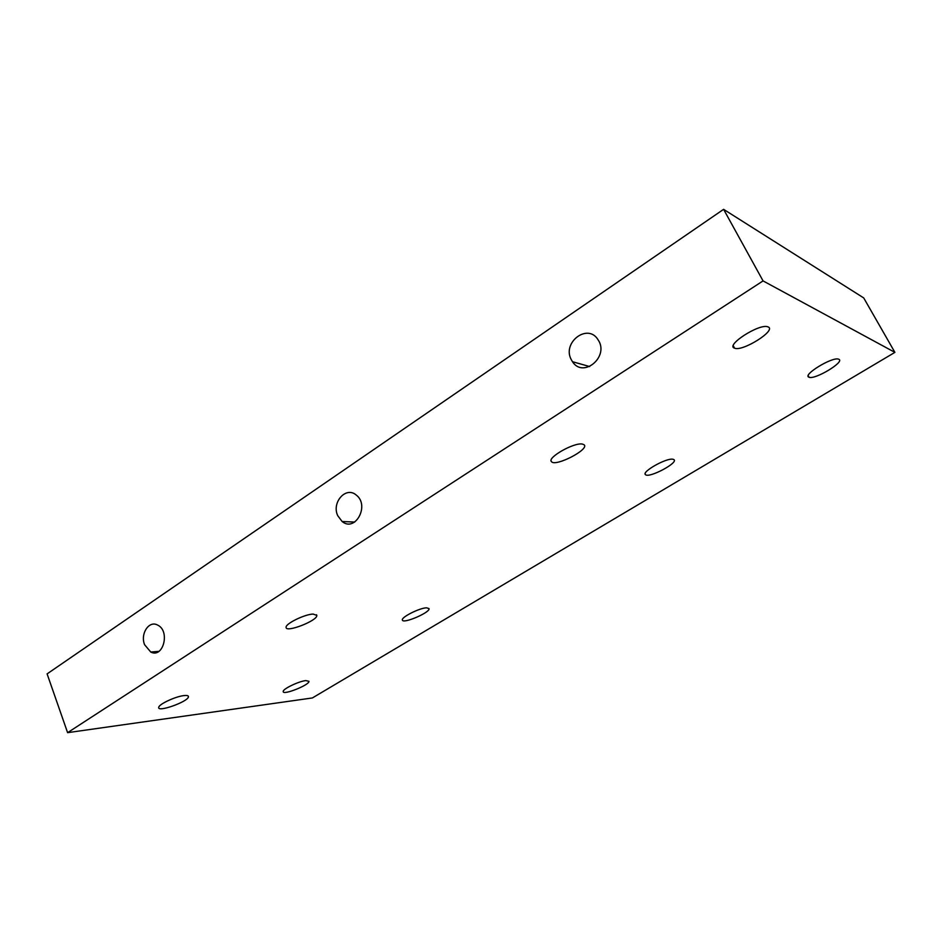 <?xml version="1.0" encoding="UTF-8"?>
<svg xmlns="http://www.w3.org/2000/svg" width="942" height="942" viewBox="0 0 942 942"><rect width="100%" height="100%" fill="white"/><g stroke="black" fill="none" stroke-linecap="round" stroke-linejoin="round"><path stroke-width="1.41" d="M144.609 644.74C140.087 633.872 148.977 620.201 157.538 625.041C170.431 630.716 163.355 658.693 150.767 652.029L144.609 644.74M337.742 515.698C331.348 502.416 346.044 485.895 356.288 495.103C369.97 505.336 355.264 532.56 342.146 521.527L337.742 515.698M571.276 359.667C561.738 342.499 587.902 322.706 598.04 339.756C609.745 356.441 583.31 378.79 572.489 361.716L571.276 359.667M768.142 326.933L767.718 326.78C759.075 323.4 724.928 345.584 734.572 348.163C742.367 351.955 776.903 330.265 768.142 326.933M426.526 607.826C419.555 607.92 400.974 617.328 402.375 620.024C402.811 624.299 430.812 612.229 428.999 608.556L426.526 607.826M672.953 459.249C666.559 457.635 641.007 472.083 645.529 474.686C649.026 478.477 678.947 462.581 673.883 459.59L672.953 459.249M183.961 695.585C175.671 696.409 159.057 704.11 158.751 707.265C156.784 712.835 188.07 701.79 188.435 696.833C188.6 695.643 187.117 695.231 183.961 695.585M582.486 444.094C574.267 442.092 546.56 457.883 551.494 461.674C555.439 467.114 589.986 449.204 584.064 444.754L582.486 444.094M305.82 680.595C298.779 681.254 282.682 689.038 283.189 691.522C282.576 695.702 309.659 684.952 308.952 681.313L305.82 680.595M838.804 359.255L838.568 359.161C832.339 356.488 801.701 375.316 809.037 377.224C814.736 380.109 845.421 361.669 838.804 359.255M313.133 614.066C304.772 614.243 285.473 623.675 286.085 627.278C285.367 633.201 317.795 620.637 316.818 615.409L313.133 614.066M763.067 280.904L67.6 732.664L312.379 697.951L894.9 352.367L863.708 297.919L723.597 209.336L763.067 280.904L894.9 352.367M67.6 732.664L47.1 673.883L723.597 209.336M150.767 652.029L158.857 651.369M342.146 521.527L354.698 522.056M572.489 361.716L589.704 366.556M734.572 348.163L733.276 345.761M645.529 474.686L645.176 473.979M188.435 696.833L188.094 695.926M551.494 461.674L551.117 460.909M809.037 377.224L808.212 375.728M316.818 615.409L316.547 614.773"/></g></svg>
